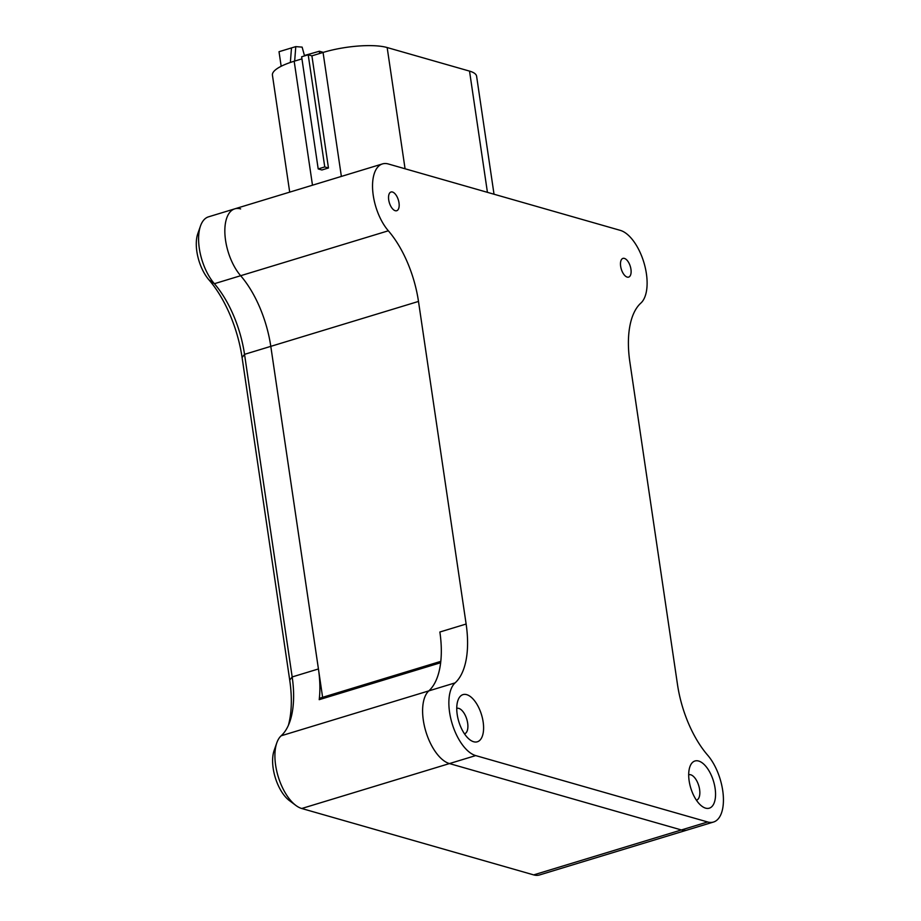 <?xml version="1.0" encoding="UTF-8"?>
<svg xmlns="http://www.w3.org/2000/svg" width="921" height="921" viewBox="0 0 921 921"><rect width="100%" height="100%" fill="white"/><g stroke="black" fill="none" stroke-linecap="round" stroke-linejoin="round"><path stroke-width="1.38" d="M466.694 694.653A24.66 11.869 73.1 0 0 457.944 700.386A24.66 11.869 73.1 0 0 469.94 739.816A24.66 11.869 73.1 0 0 473.659 741.75A24.66 11.869 73.1 0 0 483.145 721.914A24.66 11.869 73.1 0 0 466.694 694.653M464.495 733.841A13.308 6.401 73.1 0 0 464.529 733.83A13.308 6.401 73.1 0 0 467.292 721.166A13.308 6.401 73.1 0 0 458.785 708.387A13.308 6.401 73.1 0 0 456.781 708.364A13.308 6.401 73.1 0 0 456.747 708.376M698.648 761.034A24.66 11.869 73.1 0 0 689.887 766.767A24.66 11.869 73.1 0 0 701.883 806.197A24.66 11.869 73.1 0 0 705.601 808.143A24.66 11.869 73.1 0 0 715.099 788.307A24.66 11.869 73.1 0 0 698.648 761.034M696.437 800.222A13.308 6.401 73.1 0 0 696.472 800.211A13.308 6.401 73.1 0 0 699.246 787.559A13.308 6.401 73.1 0 0 690.727 774.78A13.308 6.401 73.1 0 0 688.724 774.757A13.308 6.401 73.1 0 0 688.689 774.768M627.178 277.094A9.786 4.709 -106.9 0 1 620.915 267.7A9.786 4.709 -106.9 0 1 622.953 258.387A9.786 4.709 -106.9 0 1 624.415 258.41A9.786 4.709 -106.9 0 1 630.678 267.804A9.786 4.709 -106.9 0 1 628.652 277.106A9.786 4.709 -106.9 0 1 627.178 277.094M395.236 210.713A9.786 4.709 -106.9 0 1 388.973 201.308A9.786 4.709 -106.9 0 1 391.011 192.005A9.786 4.709 -106.9 0 1 392.473 192.017A9.786 4.709 -106.9 0 1 398.735 201.411A9.786 4.709 -106.9 0 1 396.709 210.725A9.786 4.709 -106.9 0 1 395.236 210.713M629.849 361.918A78.273 37.669 -106.9 0 1 640.878 303.067A39.143 18.834 73.1 0 0 644.263 263.763A39.143 18.834 73.1 0 0 620.282 230.365L388.34 163.984A39.143 18.834 73.1 0 0 382.468 163.915A39.143 18.834 73.1 0 0 372.775 191.372A39.143 18.834 73.1 0 0 388.34 230.791A78.273 37.669 -106.9 0 1 418.491 301.432L466.13 624.035A78.273 37.669 -106.9 0 1 455.101 682.887A39.143 18.834 73.1 0 0 451.716 722.191A39.143 18.834 73.1 0 0 475.697 755.588L707.639 821.969A39.143 18.834 73.1 0 0 713.51 822.039A39.143 18.834 73.1 0 0 723.192 794.581A39.143 18.834 73.1 0 0 707.639 755.162A78.273 37.669 -106.9 0 1 677.488 684.522L629.849 361.918M322.615 697.312L270.797 346.354A78.273 37.669 73.1 0 0 240.646 275.713A39.143 18.834 -106.9 0 1 225.081 236.294A39.143 18.834 -106.9 0 1 234.763 208.848A39.143 18.834 -106.9 0 1 240.634 208.906M713.51 822.039L687.25 830.017A39.143 18.834 -106.9 0 1 681.379 829.959L449.436 763.567A39.143 18.834 -106.9 0 1 425.456 730.169A39.143 18.834 -106.9 0 1 428.841 690.865A78.273 37.669 73.1 0 0 439.87 632.013L466.13 624.035M319.207 699.672A78.273 37.669 73.1 0 0 318.436 668.957L270.797 346.354A78.273 37.669 73.1 0 0 240.646 275.713A39.143 18.834 -106.9 0 1 225.081 236.294A39.143 18.834 -106.9 0 1 234.763 208.848L208.514 216.838A39.143 18.834 73.1 0 0 200.49 225.99A39.143 18.834 73.1 0 0 214.386 283.703A78.273 37.669 -106.9 0 1 244.537 354.343L292.176 676.947A78.273 37.669 -106.9 0 1 289.816 721.73A78.273 37.669 -106.9 0 1 281.147 735.798A39.143 18.834 73.1 0 0 276.807 742.833A39.143 18.834 73.1 0 0 295.848 805.426A39.143 18.834 73.1 0 0 301.743 808.5L533.685 874.892A39.143 18.834 73.1 0 0 539.556 874.95L687.25 830.017A39.143 18.834 -106.9 0 1 681.379 829.959L449.436 763.567A39.143 18.834 -106.9 0 1 425.456 730.169A39.143 18.834 -106.9 0 1 428.841 690.865A78.273 37.669 -106.9 0 0 440.652 662.729L319.207 699.672A3.914 1.888 -106.9 0 1 320.174 698.06L440.814 661.359M295.848 805.426L289.355 800.556A31.314 15.07 -106.9 0 1 274.124 750.488L276.807 742.833M288.4 725.311A86.102 41.445 73.1 0 0 289.724 680.124L242.085 357.521A86.102 41.445 73.1 0 0 208.917 279.823A31.314 15.07 -106.9 0 1 197.808 233.646L200.49 225.99M281.17 66.266L279.017 51.714L291.485 47.915L290.357 62.478M311.908 55.847L328.463 167.99L321.901 169.982L318.194 168.923L301.639 56.78L308.201 54.788L311.908 55.847L323.064 52.451A46.971 12.238 -8.4 0 1 387.165 47.547L469.526 71.113A46.971 12.238 -8.4 0 1 476.606 76.236L494.024 194.227M289.701 192.132L272.432 75.165A46.971 12.238 -8.4 0 1 294.179 61.235L301.95 58.875M319.668 53.487L319.345 51.242L323.317 52.37M291.485 47.915L295.779 46.614L302.123 47.121L304.54 55.893M319.345 51.242L304.437 55.502M294.662 61.097L295.779 46.614M328.463 167.99L324.756 166.931L308.201 54.788M318.194 168.923L324.756 166.931M388.34 230.791L214.386 283.703L208.917 279.823M418.491 301.432L244.537 354.343L242.085 357.521M455.101 682.887L281.147 735.798M475.697 755.588L301.743 808.5M707.639 821.969L533.685 874.892M289.724 680.124L292.176 676.947L318.436 668.957M487.428 192.339L469.526 71.113M405.067 168.773L387.165 47.547M312.484 185.202L294.179 61.235M341.369 176.418L323.064 52.451M382.468 163.915L234.763 208.848"/></g></svg>
